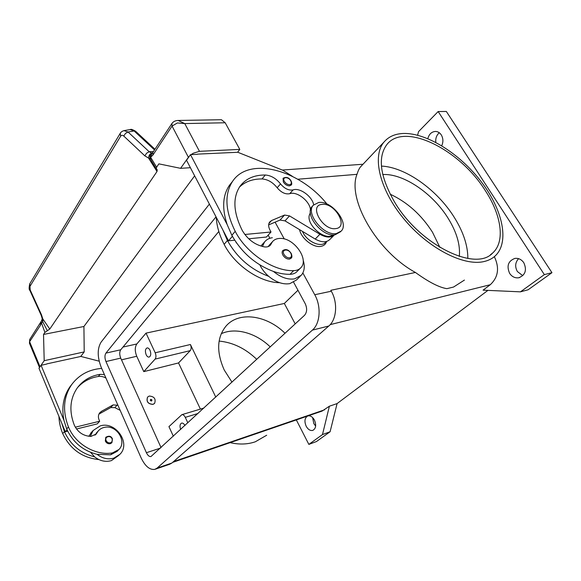 <?xml version="1.0" encoding="UTF-8"?>
<svg xmlns="http://www.w3.org/2000/svg" width="581" height="581" viewBox="0 0 581 581"><rect width="100%" height="100%" fill="white"/><g stroke="black" fill="none" stroke-linecap="round" stroke-linejoin="round"><path stroke-width="0.87" d="M518.593 258.668C515.187 262.423 514.781 266.708 517.373 271.538L522.791 275.67M509.646 273.39C506.421 265.967 508.179 260.971 514.919 258.4C518.521 257.986 521.484 259.438 523.815 262.743C527.054 270.114 525.369 275.118 518.775 277.762C515.057 278.255 512.014 276.803 509.646 273.39M439.272 132.729C436.549 135.17 435.394 138.394 435.815 142.403M427.827 138.641C429.068 134.131 431.625 131.727 435.481 131.437C437.842 131.517 439.773 132.664 441.277 134.886C443.259 138.336 443.412 141.953 441.727 145.744M312.629 417.565L313.805 423.556L315.65 426.076M308.061 415.894C310.494 415.509 312.614 416.897 314.43 420.056C316.5 425.176 315.941 428.625 312.745 430.405C310.232 430.906 308.046 429.519 306.187 426.251C304.197 421.457 304.647 418.059 307.538 416.076M180.676 429.461C179.587 426.142 179.914 424.021 181.65 423.091C182.848 422.91 183.945 423.716 184.947 425.524M146.143 354.708C144.916 351.171 145.243 348.912 147.124 347.917C148.213 347.823 149.186 348.615 150.029 350.299C151.256 353.844 150.929 356.109 149.063 357.104C147.959 357.206 146.986 356.407 146.143 354.708M230.112 442.657C239.263 444.726 247.673 444.429 255.328 441.778L266.686 435.234M483.82 261.595C488.309 260.608 492.056 258.756 495.063 256.039C509.944 242.364 502.652 209.69 481.242 181.744C459.905 153.725 426.788 132.708 403.308 133.477C395.08 133.797 388.667 136.629 384.077 141.967C371.934 155.977 379.342 189.174 403.563 218.5C427.66 247.891 463.289 266.388 483.82 261.595M464.43 280.078L453.521 287.058L446.854 288.663C439.083 287.413 428.611 282.017 415.43 272.46C376.967 251.537 347.01 199.247 356.981 174.329C358.034 171.01 359.152 168.592 360.329 167.088L361.455 165.883M256.751 359.341C245.422 348.484 232.879 342.405 219.124 341.091M231.986 382.167L224.273 370.082C216.277 352.057 216.866 337.387 226.038 326.057C238.914 310.995 266.766 315.134 285.039 333.269M221.245 333.712C235.487 327.118 255.96 332.942 270.245 346.901M382.763 174.54C403.396 173.312 432.925 193.466 448.212 218.434C456.71 232.24 460.413 244.899 459.317 256.41M390.171 194.192C407.296 202.173 421.407 214.854 432.496 232.226L439.868 247.397M394.223 201.447C379.93 176.028 377.519 157.008 386.997 144.379C404.797 121.85 459.832 149.666 485.273 190.568C501.403 215.057 505.477 241.609 492.681 253.004C475.374 272.293 418.966 244.354 394.223 201.447M381.419 166.086C405.487 167.096 437.29 189.885 454.364 217.512C463.384 232.022 467.872 245.669 467.85 258.458M326.616 241.456C325.767 244.194 323.842 245.836 320.85 246.373C313.304 247.949 301.314 238.559 299.535 229.626M153.021 404.332C147.981 403.94 146.172 401.515 147.618 397.055L149.244 396.039C154.299 396.474 156.086 398.915 154.597 403.359L153.021 404.332M154.459 403.512L152.956 404.405C147.915 404.006 146.107 401.58 147.552 397.121L147.69 396.976M151.336 400.846L150.791 399.648L151.336 400.846M150.755 399.35C152.004 399.626 152.251 400.178 151.51 401.013C150.261 400.737 150.007 400.186 150.755 399.35M94.95 435.184L97.1 432.213M104.406 374.585L100.085 374.353C90.578 375.892 83.01 380.366 77.396 387.774C69.938 398.588 68.921 411.079 74.346 425.248C77.789 432.271 83.323 435.997 90.934 436.418L96.192 434.043L98.174 431.044C99.997 428.909 102.358 427.631 105.255 427.209C116.781 425.096 126.999 441.415 119.054 449.433L112.496 452.911C95.604 455.911 75.218 444.044 68.442 426.912C62.349 410.869 63.46 396.714 71.783 384.455C79.096 374.774 89.067 369.422 101.682 368.412M90.295 436.404L93.134 430.514L100.128 425.953C115.299 420.738 131.19 443.078 120.042 454.211L113.941 458.104C108.081 459.76 102.467 458.503 97.092 454.342C82.945 450.718 72.814 442.257 66.706 428.945L63.99 420.426L41.077 365.311L46.741 364.047M91.689 432.097L88.806 436.287M118.996 455.243L111.421 460.602C105.582 462.258 99.99 461.016 94.645 456.884L90.578 452.33M110.434 443.652C108.204 444.08 106.505 443.216 105.328 441.044L105.764 437.297C108.945 435.51 111.153 436.011 112.402 438.808L111.901 442.707L110.434 443.652M112.351 438.916L111.901 442.707M318.686 202.486C331.519 200.314 349.479 222.879 341.265 231.042L336.414 233.533C323.82 236.278 305.257 213.43 313.275 205.231L318.686 202.486M322.041 204.403C334.7 202.326 349.116 227.2 335.869 228.58C322.949 231.035 308.373 205.195 322.041 204.403M340.589 231.71L335.201 234.746C322.615 237.498 304.088 214.687 312.113 206.48L312.745 205.797M313.696 204.759C312.084 196.284 299.825 187.387 293.107 189.893C288.772 190.684 284.574 188.687 280.507 183.886C276.091 178.396 271.015 175.433 265.285 175.012C254.093 174.939 245.654 178.716 239.968 186.341C232.538 197.663 233.301 212.355 242.241 230.425C247.644 239.532 255.059 245.022 264.486 246.903C267.151 247.23 269.163 246.591 270.514 244.986L272.431 241.732C274.29 239.495 276.948 238.384 280.405 238.413C294.001 237.963 309.172 259.257 300.994 267.572C299.244 269.548 296.797 270.579 293.645 270.652C273.629 271.414 246.351 253.309 235.218 231.347C225.145 210.852 224.273 194.185 232.582 181.337C249.365 155.861 300.116 170.175 326.95 204.04M300.166 268.4L297.349 271.218C295.591 273.201 293.144 274.232 290.006 274.312C284.777 274.392 279.25 273.426 273.419 271.429C280.717 277.406 287.791 279.889 294.632 278.865L301.357 275.183C304.473 271.356 305.076 266.352 303.166 260.157M332.898 234.847C324.961 241.805 304.567 223.315 309.876 213.939L310.348 212.464M326.282 241.551L325.614 242.219C321.119 248.21 306.463 241.464 302.454 231.383M300.268 276.251L296.528 279.955L289.81 283.651C282.983 284.705 275.946 282.257 268.698 276.331C250.781 269.569 237.019 257.623 227.418 240.49L222.777 229.785L186.523 160.262L190.488 154.662L227.149 224.535C221.884 208.499 222.632 195.448 229.372 185.39L232.582 181.337M282.86 255.052C281.945 253.236 281.901 251.755 282.744 250.607C285.772 248.646 288.583 249.576 291.175 253.396C292.149 255.916 292.141 257.521 291.139 258.211L289.52 259.09C286.883 259.22 284.668 257.87 282.86 255.052M283.317 181.955L283.07 178.251C286.382 176.617 289.04 177.51 291.052 180.938C291.938 183.117 291.974 184.489 291.168 185.048L289.52 185.876C287.065 185.826 284.995 184.518 283.317 181.955M29.842 283.702L29.972 286.382L120.601 136.281C121.451 135.082 122.511 135.01 123.775 136.063L144.858 155.868L148.591 158.09C148.751 155.33 149.862 153.696 151.924 153.195L152.171 153.253M151.924 153.195L149.186 151.743L128.06 132.003L123.971 130.623M130.079 129.585L135.7 131.35M194.642 175.84L83.918 326.493L43.524 334.445L44.897 332.419L49.777 329.049L157.008 171.504L148.591 158.09L150.399 159.085L150.617 157.269L152.941 155.018L172.07 126.07L177.372 122.954L184.765 123.579L178.149 120.463C175.353 120.536 173.261 121.567 171.889 123.55L172.012 123.368M152.941 155.018L152.81 152.527L171.896 123.542L172.07 126.07L188.404 157.298L189.631 155.882M191.084 154.633L193.299 153.217L199.45 151.321L184.765 123.579L225.188 122.765L221.477 119.759L220.795 119.737M40.634 322.898L40.459 325.266L41.396 322.854L42.798 321.896L41.832 320.153L42.217 318.533L41.091 315.055L41.454 314.735L30.219 290.028L29.972 286.382M151.772 161.38L149.971 158.01C149.615 156.057 150.247 154.531 151.859 153.435L150.617 157.269L156.616 167.205L158.882 163.857L180.582 168.33L188.404 157.298M144.858 155.868L146.601 153.21L149.186 151.743L153.457 151.547M120.601 136.281L120.26 133.281M29.754 283.848L120.144 133.477M41.098 315.069L29.871 290.391L30.219 290.028M42.21 318.49L42.812 318.933L42.798 321.896L47.337 330.727M41.876 320.109L41.077 321.605M39.515 367.512L29.457 343.262L29.602 341.693L40.459 325.266M151.539 160.995L156.318 168.918M157.008 171.504L157.24 169.746L156.34 168.955L156.616 167.205M49.777 329.049L42.812 318.933L41.454 314.735M130.464 129.519L124.399 130.551C122.337 131.008 120.913 131.989 120.136 133.485M237.578 152.287L239.8 149.404L225.188 122.765M83.918 326.493L84.216 351.904L80.694 356.487M39.631 367.352L44.2 360.685L43.524 334.445M84.216 351.904L44.2 360.685M99.162 361.179L80.89 356.443L46.872 363.866M63.99 420.426C61.354 407.492 63.387 396.213 70.09 386.59L72.037 384.106M197.3 154.321L190.488 154.662M244.833 234.484L271.007 232.001L266.454 237.026L248.712 238.791M334.482 234.826L329.863 239.437C326.486 242.698 321.605 242.575 315.207 239.06L284.995 220.874L280.035 220.061L268.654 224.905M271.007 232.001L270.02 230.178C268.313 226.822 268.204 224.084 269.7 221.957L271.596 220.519L284.552 215.057L289.527 215.9L319.906 234.266C326.239 237.774 331.105 237.963 334.496 234.826M310.486 210.213C310.334 201.542 297.022 190.909 289.737 193.705C285.409 194.519 281.226 192.529 277.188 187.757C272.794 182.289 267.739 179.355 262.016 178.948C252.648 178.897 245.117 181.635 239.423 187.147M197.438 154.132L237.811 152.273L282.889 170.277L292.475 176.392M234.68 240.193L228.522 240.81L222.777 229.785M228.522 240.81L232.378 236.293M268.698 276.331C264.849 272.983 261.9 269.177 259.845 264.907M235.777 241.863L236.707 243.214M272.351 237.716C269.054 238.203 266.468 239.612 264.587 241.936L262.423 246.511M264.587 241.936L261.014 245.872M268.211 246.598L269.715 244.688M279.621 282.7C259.968 282.562 234.586 265.219 224.135 244.34C219.313 234.927 216.684 225.907 216.248 217.265M273.419 271.429C255.415 264.566 241.558 252.524 231.848 235.298L227.149 224.535M41.077 365.311L38.978 368.267L65.297 431.763L67.04 429.722M98.952 414.086L110.731 407.572L114.849 407.637L120.144 410.295M76.496 429.003L97.267 423.883L99.671 421.232L75.305 427.188M67.708 431.167L65.297 431.763M117.936 405.291L113.15 404.884L101.522 411.297L99.743 412.786C98.24 414.812 98.007 417.143 99.053 419.794L99.671 421.232M105.938 378.064C103.454 376.641 100.912 376.11 98.327 376.473C89.939 377.824 83.003 381.535 77.52 387.6M94.645 456.884C80.556 453.296 70.483 444.879 64.418 431.632L61.724 423.15M118.248 450.239L117.144 451.343L110.601 454.821L97.092 454.342M98.893 459.578C82.204 457.821 70.141 449.171 62.719 433.622C60.38 427.921 59.117 422.176 58.928 416.388M200.401 409.097L178.534 362.943L143.776 371.629L136.753 356.269C134.77 351.2 134.792 347.104 136.826 343.967L146.027 333.124L284.334 303.464L295.199 323.907M173.341 436.222L168.948 426.628L181.868 414.667C183.146 414.493 184.286 415.393 185.288 417.361L187.845 422.852M155.454 469.15L169.601 464.284L171.925 463.006L328.81 326.006C336.668 319.586 337.975 302.723 331.315 291.212L330.88 290.42M494.344 256.657C499.645 267.885 498.287 277.239 490.277 284.719L483.065 290.159L520.445 291.844L544.346 274.617L438.161 111.545L418.545 131.626L417.63 135.199M487.924 290.384L337.074 403.592L329.383 406.213L322.106 411.072L172.637 462.389M178.534 362.943L190.256 350.633C191.389 349.087 191.44 347.046 190.408 344.511L215.783 397.106M143.776 371.629L155.112 359.094C156.202 357.511 156.224 355.405 155.192 352.783L146.027 333.124M297.959 290.253L284.334 303.464M329.383 406.213L322.484 434.566L308.845 444.4L296.332 419.918M438.161 111.545L446.339 111.458L551.95 272.685L528.114 289.774L520.445 291.844M551.95 272.685L544.346 274.617M337.074 403.592L330.11 431.741L322.484 434.566M330.11 431.741L316.434 441.553L308.845 444.4M190.408 167.706L180.582 168.33M239.8 149.404L199.45 151.321M293.645 282.272L305.207 303.674C307.32 308.395 307.073 312.295 304.466 315.367L150.958 456.557C149.281 456.789 147.756 455.504 146.405 452.701L105.96 361.542C104.624 358.049 104.616 355.238 105.924 353.11L216.03 216.844M268.175 235.131L269.882 238.297M218.826 231.485L120.732 349.777C119.403 351.89 119.403 354.664 120.732 358.114L161.031 447.566M302.861 272.968L314.749 294.727C321.438 306.47 320.204 323.624 312.396 330.117L157.117 468.097L154.822 469.368C149.702 470.094 145.112 466.209 141.045 457.726L101.21 367.33C97.274 356.981 97.223 348.6 101.058 342.187L209.385 204.105M275.089 222.16L284.269 238.958M95.102 434.908L96.933 432.925M112.046 438.822C112.678 440.739 112.14 442.068 110.434 442.802C108.56 443.165 107.129 442.432 106.141 440.616C104.304 436.687 110.492 434.842 112.046 438.822M293.645 270.652L290.006 274.312M310.414 213.358L309.876 213.939M284 254.442C281.088 249.38 288.292 248.269 290.863 253.331C291.96 255.749 291.539 257.252 289.592 257.841C287.377 257.942 285.518 256.809 284 254.442M284.378 181.388C281.662 176.813 288.372 176.297 290.769 180.851C291.793 183.015 291.401 184.293 289.585 184.678C287.522 184.635 285.787 183.538 284.378 181.388M123.775 136.063L125.474 133.419L128.06 132.003L134.117 130.957L154.517 149.927M29.813 339.34L29.602 341.693L39.966 366.655M152.113 153.297L152.977 152.28M44.897 332.419L41.062 321.678L29.704 339.5M268.887 223.554L271.596 220.519M280.035 220.061L284.552 215.057M284.995 220.874L289.527 215.9M315.207 239.06L319.906 234.266M227.418 240.49L224.135 244.34M293.107 189.893L289.737 193.705M280.507 183.886L277.188 187.757M265.285 175.012L262.016 178.948M271.233 243.773L268.901 246.3M235.218 231.347L231.848 235.298M101.522 411.297L99.126 413.984M113.15 404.884L110.731 407.572M117.289 404.964L114.849 407.637M98.327 376.473L100.085 374.353M110.601 454.821L112.496 452.911M66.706 428.945L68.442 426.912M62.719 433.622L64.418 431.632M121.509 359.835L136.753 356.269M415.43 272.46L330.814 290.304M490.277 284.719L330.204 324.626M356.981 174.329L297.755 179.238M324.648 409.787L173.537 461.597M155.112 359.094L190.256 350.633M155.192 352.783L190.408 344.511M185.288 417.361L197.99 413.498M123.005 347.046L136.826 343.967M105.924 353.11L120.732 349.777M105.96 361.542L120.732 358.114M146.405 452.701L160.421 448.125M314.749 294.727L331.315 291.212M312.396 330.117L328.81 326.006M157.117 468.097L171.925 463.006M96.352 433.027L98.174 431.044M93.134 430.514L90.738 433.143M135.663 131.313L154.967 149.244M29.871 290.369C28.948 289.825 28.905 287.668 29.733 283.898M29.704 339.507L29.449 343.24M178.149 120.463L221.165 119.73M135.576 131.241C132.628 129.548 130.936 128.975 130.493 129.519M270.514 244.986L270.049 245.487M268.938 245.531L272.431 241.732M313.275 205.231L312.113 206.48M95.742 434.53L96.192 434.043M70.09 386.59L71.783 384.455M492.681 253.004L490.437 254.776M360.322 167.081L384.077 141.967M181.868 414.667L203.916 408.044M363.002 164.249L282.308 170.044M519.654 277.544L518.775 277.762"/></g></svg>
